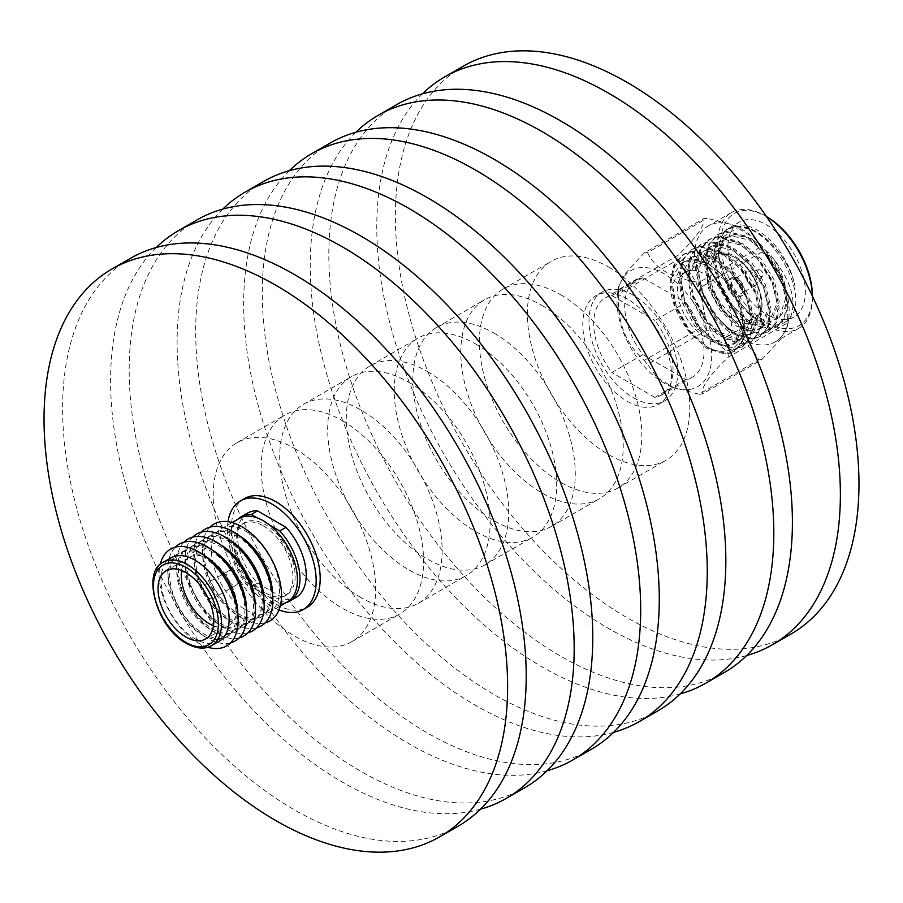 <?xml version="1.0" encoding="UTF-8"?>
<svg xmlns="http://www.w3.org/2000/svg" width="903" height="903" viewBox="0 0 903 903"><rect width="100%" height="100%" fill="white"/><g stroke="black" fill="none" stroke-linecap="round" stroke-linejoin="round"><path stroke-width="0.68" stroke-dasharray="4.51 3.39" d="M265.55 593.023A41.843 24.155 -120 0 0 286.477 595.1A41.843 24.155 -120 0 0 292.888 561.564A41.843 24.155 -120 0 0 265.55 524.688A41.843 24.155 -120 0 0 244.634 522.623A41.843 24.155 -120 0 0 238.211 556.146A41.843 24.155 -120 0 0 265.55 593.023M263.383 525.941A41.843 24.155 60 0 1 290.721 562.817A41.843 24.155 60 0 1 284.31 596.341A41.843 24.155 60 0 1 263.383 594.276A41.843 24.155 60 0 1 236.044 557.399A41.843 24.155 60 0 1 242.456 523.875A41.843 24.155 60 0 1 263.383 525.941M239.306 518.412A48.152 27.801 -120 0 0 231.924 556.993A48.152 27.801 -120 0 0 263.383 599.423A48.152 27.801 -120 0 0 287.459 601.816M245.514 609.739A48.152 27.801 -120 0 0 269.591 612.121A48.152 27.801 -120 0 0 276.973 573.54A48.152 27.801 -120 0 0 245.514 531.111A48.152 27.801 -120 0 0 221.438 528.718A48.152 27.801 -120 0 0 214.056 567.31A48.152 27.801 -120 0 0 245.514 609.739M265.279 622.81A55.918 32.282 60 0 1 241.993 618.115A55.918 32.282 60 0 1 206.753 572.807A55.918 32.282 60 0 1 210.038 527.115M272.514 594.027A48.152 27.801 60 0 1 262.536 616.196A48.152 27.801 60 0 1 238.46 613.814A48.152 27.801 60 0 1 207.001 571.385A48.152 27.801 60 0 1 214.383 532.793A48.152 27.801 60 0 1 238.46 535.186A48.152 27.801 60 0 1 238.573 535.253M236.846 614.751A48.152 27.801 -120 0 0 260.922 617.133A48.152 27.801 -120 0 0 268.293 578.552A48.152 27.801 -120 0 0 236.846 536.111A48.152 27.801 -120 0 0 212.769 533.729A48.152 27.801 -120 0 0 205.387 572.321A48.152 27.801 -120 0 0 236.846 614.751M256.599 627.811A55.918 32.282 60 0 1 233.313 623.126A55.918 32.282 60 0 1 198.073 577.818A55.918 32.282 60 0 1 201.358 532.127M263.834 599.028A48.152 27.801 60 0 1 253.856 621.208A48.152 27.801 60 0 1 229.78 618.826A48.152 27.801 60 0 1 198.321 576.396A48.152 27.801 60 0 1 205.703 537.804A48.152 27.801 60 0 1 229.78 540.186A48.152 27.801 60 0 1 229.904 540.254M228.166 619.763A48.152 27.801 -120 0 0 252.242 622.144A48.152 27.801 -120 0 0 259.624 583.552A48.152 27.801 -120 0 0 228.166 541.123A48.152 27.801 -120 0 0 204.089 538.741A48.152 27.801 -120 0 0 196.707 577.322A48.152 27.801 -120 0 0 228.166 619.763M247.93 632.822A55.918 32.282 60 0 1 224.644 628.138A55.918 32.282 60 0 1 189.393 582.83A55.918 32.282 60 0 1 192.678 537.138M255.154 604.039A48.152 27.801 60 0 1 245.187 626.219A48.152 27.801 60 0 1 221.111 623.838A48.152 27.801 60 0 1 189.653 581.397A48.152 27.801 60 0 1 197.035 542.816A48.152 27.801 60 0 1 221.111 545.198A48.152 27.801 60 0 1 221.224 545.265M219.485 624.763A48.152 27.801 -120 0 0 243.562 627.156A48.152 27.801 -120 0 0 250.944 588.564A48.152 27.801 -120 0 0 219.485 546.134A48.152 27.801 -120 0 0 195.409 543.753A48.152 27.801 -120 0 0 188.027 582.333A48.152 27.801 -120 0 0 219.485 624.763M239.25 637.834A55.918 32.282 60 0 1 215.964 633.15A55.918 32.282 60 0 1 180.724 587.842A55.918 32.282 60 0 1 184.009 542.15M246.485 609.051A48.152 27.801 60 0 1 236.507 631.231A48.152 27.801 60 0 1 212.431 628.838A48.152 27.801 60 0 1 180.972 586.408A48.152 27.801 60 0 1 188.355 547.828A48.152 27.801 60 0 1 212.431 550.209A48.152 27.801 60 0 1 212.544 550.277M210.817 629.775A48.152 27.801 -120 0 0 234.893 632.156A48.152 27.801 -120 0 0 242.264 593.576A48.152 27.801 -120 0 0 210.817 551.146A48.152 27.801 -120 0 0 186.74 548.753A48.152 27.801 -120 0 0 179.358 587.345A48.152 27.801 -120 0 0 210.817 629.775M230.57 642.846A55.918 32.282 60 0 1 207.284 638.15A55.918 32.282 60 0 1 172.044 592.853A55.918 32.282 60 0 1 175.329 547.15M237.805 614.063A48.152 27.801 60 0 1 227.827 636.231A48.152 27.801 60 0 1 203.751 633.85A48.152 27.801 60 0 1 172.292 591.42A48.152 27.801 60 0 1 179.674 552.828A48.152 27.801 60 0 1 203.751 555.221A48.152 27.801 60 0 1 203.875 555.289M202.137 556.158A48.152 27.801 60 0 1 233.595 598.587A48.152 27.801 60 0 1 226.213 637.168A48.152 27.801 60 0 1 202.137 634.786A48.152 27.801 60 0 1 170.678 592.357A48.152 27.801 60 0 1 178.06 553.765A48.152 27.801 60 0 1 202.137 556.158M207.859 647.237A55.918 32.282 60 0 1 198.615 643.162A55.918 32.282 60 0 1 160.17 564.623M219.158 641.243A48.152 27.801 60 0 1 195.082 638.861A48.152 27.801 60 0 1 163.624 596.431A48.152 27.801 60 0 1 171.006 557.84M213.469 625.723A39.439 22.767 -120 0 0 228.877 625.576A39.439 22.767 -120 0 0 234.915 593.971A39.439 22.767 -120 0 0 209.157 559.217A39.439 22.767 -120 0 0 189.438 557.264A39.439 22.767 -120 0 0 181.605 570.527M207.397 596.702A8.104 4.684 -120 0 0 209.157 598.034A8.104 4.684 -120 0 0 213.21 598.441A8.104 4.684 -120 0 0 214.451 591.939A8.104 4.684 -120 0 0 209.157 584.794A8.104 4.684 -120 0 0 205.105 584.399A8.104 4.684 -120 0 0 203.694 590.291M232.398 571.373A8.104 4.684 -120 0 0 228.346 570.978A8.104 4.684 -120 0 0 227.093 577.468A8.104 4.684 -120 0 0 232.398 584.625A8.104 4.684 -120 0 0 236.451 585.02A8.104 4.684 -120 0 0 237.692 578.518A8.104 4.684 -120 0 0 232.398 571.373M228.007 521.674A62.758 36.233 -120 0 0 271.803 606.489A62.758 36.233 -120 0 0 278.982 609.965M244.453 498.58A62.758 36.233 -120 0 0 234.825 548.866A62.758 36.233 -120 0 0 275.821 604.163A62.758 36.233 -120 0 0 307.201 607.267M458.318 826.076A327.8 189.258 60 0 1 294.423 809.844A327.8 189.258 60 0 1 80.265 520.975A327.8 189.258 60 0 1 130.517 258.303M294.423 448.419A114.85 66.314 60 0 1 369.451 549.622A114.85 66.314 60 0 1 351.843 641.661A114.85 66.314 60 0 1 294.423 635.972A114.85 66.314 60 0 1 219.384 534.757A114.85 66.314 60 0 1 236.992 442.73A114.85 66.314 60 0 1 294.423 448.419M342.384 420.719A114.85 66.314 60 0 1 417.412 521.934A114.85 66.314 60 0 1 399.815 613.961A114.85 66.314 60 0 1 342.384 608.272A114.85 66.314 60 0 1 267.356 507.068A114.85 66.314 60 0 1 284.964 415.03A114.85 66.314 60 0 1 342.384 420.719M480.543 809.178A327.8 189.258 60 0 1 342.384 782.145A327.8 189.258 60 0 1 135.326 515.241A327.8 189.258 60 0 1 156.264 247.512M524.88 787.653A327.8 189.258 60 0 1 360.974 771.41A327.8 189.258 60 0 1 146.828 482.552A327.8 189.258 60 0 1 197.08 219.88M360.929 597.56A114.85 66.314 60 0 1 285.901 496.357A114.85 66.314 60 0 1 303.51 404.318A114.85 66.314 60 0 1 360.929 410.007A114.85 66.314 60 0 1 435.968 511.222A114.85 66.314 60 0 1 418.36 603.249A114.85 66.314 60 0 1 360.929 597.56M408.901 382.319A114.85 66.314 60 0 1 483.929 483.523A114.85 66.314 60 0 1 466.332 575.561A114.85 66.314 60 0 1 408.901 569.872A114.85 66.314 60 0 1 333.873 468.657A114.85 66.314 60 0 1 351.481 376.63A114.85 66.314 60 0 1 408.901 382.319M547.083 770.767A327.8 189.258 60 0 1 408.901 743.745A327.8 189.258 60 0 1 201.832 476.818A327.8 189.258 60 0 1 222.804 209.09M591.397 749.242A327.8 189.258 60 0 1 427.491 733.01A327.8 189.258 60 0 1 213.345 444.152A327.8 189.258 60 0 1 263.597 181.469M427.491 371.584A114.85 66.314 60 0 1 502.519 472.788A114.85 66.314 60 0 1 484.922 564.826A114.85 66.314 60 0 1 427.491 559.138A114.85 66.314 60 0 1 352.463 457.923A114.85 66.314 60 0 1 370.072 365.896A114.85 66.314 60 0 1 427.491 371.584M475.463 343.885A114.85 66.314 60 0 1 550.491 445.1A114.85 66.314 60 0 1 532.883 537.127A114.85 66.314 60 0 1 475.463 531.438A114.85 66.314 60 0 1 400.435 430.234A114.85 66.314 60 0 1 418.033 338.196A114.85 66.314 60 0 1 475.463 343.885M613.611 732.344A327.8 189.258 60 0 1 475.463 705.322A327.8 189.258 60 0 1 268.394 438.406A327.8 189.258 60 0 1 289.344 170.678M657.96 710.819A327.8 189.258 60 0 1 494.054 694.588A327.8 189.258 60 0 1 279.907 405.718A327.8 189.258 60 0 1 330.148 143.046M494.054 333.151A114.85 66.314 60 0 1 569.082 434.366A114.85 66.314 60 0 1 551.485 526.393A114.85 66.314 60 0 1 494.054 520.704A114.85 66.314 60 0 1 419.026 419.5A114.85 66.314 60 0 1 436.623 327.462A114.85 66.314 60 0 1 494.054 333.151M542.026 305.462A114.85 66.314 60 0 1 617.054 406.666A114.85 66.314 60 0 1 599.445 498.704A114.85 66.314 60 0 1 542.026 493.015A114.85 66.314 60 0 1 466.986 391.8A114.85 66.314 60 0 1 484.595 299.773A114.85 66.314 60 0 1 542.026 305.462M680.173 693.91A327.8 189.258 60 0 1 542.026 666.888A327.8 189.258 60 0 1 334.957 399.984A327.8 189.258 60 0 1 355.906 132.256M724.511 672.385A327.8 189.258 60 0 1 560.616 656.154A327.8 189.258 60 0 1 346.47 367.295A327.8 189.258 60 0 1 396.71 104.613M560.616 294.728A114.85 66.314 60 0 1 635.644 395.932A114.85 66.314 60 0 1 618.036 487.97A114.85 66.314 60 0 1 560.616 482.281A114.85 66.314 60 0 1 485.588 381.066A114.85 66.314 60 0 1 503.185 289.039A114.85 66.314 60 0 1 560.616 294.728M608.577 267.028A114.85 66.314 60 0 1 683.616 368.243A114.85 66.314 60 0 1 666.008 460.27A114.85 66.314 60 0 1 608.577 454.581A114.85 66.314 60 0 1 533.549 353.378A114.85 66.314 60 0 1 551.157 261.339A114.85 66.314 60 0 1 608.577 267.028M746.736 655.488A327.8 189.258 60 0 1 608.577 628.465A327.8 189.258 60 0 1 401.519 361.55A327.8 189.258 60 0 1 422.457 93.822M791.073 633.962A327.8 189.258 60 0 1 627.179 617.731A327.8 189.258 60 0 1 413.021 328.861A327.8 189.258 60 0 1 463.273 66.19M633.375 397.738A62.758 36.233 -120 0 0 664.743 400.842A62.758 36.233 -120 0 0 674.372 350.556A62.758 36.233 -120 0 0 633.375 295.258A62.758 36.233 -120 0 0 601.996 292.154A62.758 36.233 -120 0 0 592.379 342.44A62.758 36.233 -120 0 0 633.375 397.738M627.179 401.316A62.758 36.233 -120 0 0 658.547 404.42A62.758 36.233 -120 0 0 668.175 354.134A62.758 36.233 -120 0 0 627.179 298.837A62.758 36.233 -120 0 0 595.799 295.732A62.758 36.233 -120 0 0 586.182 346.018A62.758 36.233 -120 0 0 627.179 401.316M753.982 285.901A8.104 4.684 -120 0 0 755.179 285.54A8.104 4.684 -120 0 0 756.014 284.784A8.104 4.684 -120 0 0 755.224 276.262A8.104 4.684 -120 0 0 748.26 271.126A8.104 4.684 -120 0 0 748.135 271.137A8.104 4.684 -120 0 0 747.063 271.498A8.104 4.684 -120 0 0 746.578 279.919A8.104 4.684 -120 0 0 753.982 285.901M734.308 279.174A8.104 4.684 60 0 1 741.724 285.156A8.104 4.684 60 0 1 741.228 293.588A8.104 4.684 60 0 1 740.042 293.949A8.104 4.684 60 0 1 732.626 287.967A8.104 4.684 60 0 1 733.123 279.546A8.104 4.684 60 0 1 734.308 279.174M759.096 269.749A3.725 2.156 60 0 1 762.301 272.108A3.725 2.156 60 0 1 762.663 276.025A3.725 2.156 60 0 1 761.737 276.544A3.725 2.156 60 0 1 758.148 273.395A3.725 2.156 60 0 1 759.051 269.76A3.725 2.156 60 0 1 759.096 269.749M733.541 277.176A10.294 5.949 60 0 1 742.955 284.784A10.294 5.949 60 0 1 742.322 295.484A10.294 5.949 60 0 1 740.821 295.947A10.294 5.949 60 0 1 731.396 288.35A10.294 5.949 60 0 1 732.028 277.65A10.294 5.949 60 0 1 733.541 277.176M731.983 278.079A10.294 5.949 60 0 1 741.408 285.675A10.294 5.949 60 0 1 740.776 296.376A10.294 5.949 60 0 1 739.275 296.839A10.294 5.949 60 0 1 729.85 289.242A10.294 5.949 60 0 1 730.482 278.542A10.294 5.949 60 0 1 731.983 278.079M691.088 270.415A38.344 22.135 60 0 1 726.147 298.712A38.344 22.135 60 0 1 723.811 338.557A38.344 22.135 60 0 1 718.201 340.296A38.344 22.135 60 0 1 683.131 311.986A38.344 22.135 60 0 1 685.467 272.142A38.344 22.135 60 0 1 691.088 270.415M742.526 317.912L743.666 327.552L741.318 342.485L733.405 351.989L725.73 354.269L707.083 348.671L688.436 331.085L674.97 306.106L670.5 280.336L673.898 264.793L682.928 254.635L691.303 251.96L711.383 256.734L731.464 273.496L746.363 297.629L752.267 322.574L749.919 337.519L742.018 347.023L734.342 349.303L715.684 343.693L697.037 326.107L683.582 301.139L679.101 275.37L682.499 259.827L691.54 249.668L699.904 246.982L719.996 251.756L740.076 268.518L754.976 292.662L760.879 317.608L758.531 332.552L750.619 342.056L742.943 344.336L724.296 338.727L705.649 321.141L692.183 296.173L687.714 270.403L691.111 254.849L700.152 244.69L708.516 242.015L728.597 246.79L748.689 263.552L763.577 287.696L769.48 312.641L767.132 327.586L759.231 337.09L751.556 339.359L732.897 333.76L714.25 316.174L700.796 291.206L696.326 265.426L699.712 249.883L708.753 239.724L717.117 237.049L737.209 241.823L757.29 258.585L772.189 282.729L778.093 307.675L775.745 322.608L767.832 332.112L760.157 334.392L741.51 328.794L722.863 311.208L709.397 286.228L704.927 260.459L708.324 244.916L717.366 234.757L725.73 232.082L745.81 236.857L765.902 253.608L780.79 277.752L786.705 302.697L784.346 317.642L776.445 327.146L768.769 329.426L750.122 323.816L731.464 306.23L718.009 281.262L713.539 255.493L716.926 239.95L725.967 229.78L734.342 227.104C767.787 220.592 811.165 293.678 790.475 317.213A54.778 31.628 60 0 1 784.707 322.371A54.778 31.628 60 0 1 776.682 324.854A54.778 31.628 60 0 1 757.324 319.662A54.778 31.628 60 0 1 718.585 252.569A54.778 31.628 60 0 1 729.929 227.5A54.778 31.628 60 0 1 737.954 225.016A54.778 31.628 60 0 1 795.058 286.635C789.199 255.346 757.436 223.176 735.381 226.506L727.017 229.181L717.975 239.34L714.578 254.883L719.048 280.664L732.514 305.632L751.161 323.218L769.807 328.816L777.483 326.547L785.396 317.043L787.743 302.099L781.84 277.153L766.94 253.009L746.86 236.247L726.78 231.473L718.404 234.148L709.363 244.307L705.977 259.861L710.447 285.63L723.901 310.598L742.559 328.184L761.206 333.794L768.882 331.514L776.783 322.01L779.142 307.065L773.228 282.12L758.339 257.976L738.248 241.225L718.167 236.439L709.803 239.126L700.762 249.284L697.364 264.827L701.834 290.597L715.3 315.565L733.947 333.162L752.594 338.76L760.27 336.48L768.182 326.976L770.53 312.032L764.627 287.086L749.727 262.954L729.647 246.192L709.555 241.417L701.191 244.092L692.149 254.251L688.763 269.794L693.233 295.563L706.688 320.542L725.335 338.128L743.993 343.727L751.668 341.458L759.57 331.943L761.918 317.009L756.014 292.064L741.115 267.92L721.034 251.158L700.954 246.384L692.59 249.059L683.548 259.217L680.151 274.76L684.621 300.541L698.087 325.509L716.734 343.095L735.381 348.693L743.056 346.425L750.969 336.921L753.316 321.976L747.413 297.031L732.514 272.887L712.433 256.125L692.341 251.35L683.977 254.025L674.936 264.184L671.539 279.738L676.02 305.507L689.474 330.475L708.121 348.061L726.78 353.671L734.455 351.391L742.356 341.887L744.704 326.942L739.659 304.108L726.655 281.262A54.778 31.628 60 0 1 742.526 317.924C747.413 348.863 722.603 362.724 698.312 340.329C680.117 326.412 667.114 296.421 671.301 278.135C673.819 250.413 706.067 253.269 726.655 281.262M790.475 317.213C796.762 301.083 791.276 281.804 773.995 259.364C788.703 284.389 790.52 303.713 779.458 317.348L770.146 321.75L753.418 317.404L728.8 290.958L718.585 255.504L723.551 236.563L737.141 228.064C758.283 224.012 789.357 256.339 795.058 286.635M812.418 296.015A64.768 37.395 60 0 1 789.515 328.59A64.768 37.395 60 0 1 726.949 273.112A64.768 37.395 60 0 1 743.722 210.557A64.768 37.395 60 0 1 766.613 216.686M766.545 216.675A66.957 38.66 -120 0 0 765.067 215.794A66.957 38.66 -120 0 0 741.397 209.451A66.957 38.66 -120 0 0 731.588 212.476A66.957 38.66 -120 0 0 727.502 282.063A66.957 38.66 -120 0 0 788.737 331.48A66.957 38.66 -120 0 0 798.545 328.455A66.957 38.66 -120 0 0 812.418 297.798A66.957 38.66 -120 0 0 812.384 296.082M688.03 389.622A66.957 38.66 60 0 1 671.448 386.755A66.957 38.66 60 0 1 617.55 293.396A66.957 38.66 60 0 1 640.69 267.593A66.957 38.66 60 0 1 705.356 324.945A66.957 38.66 60 0 1 688.03 389.622M703.843 218.537A77.59 44.8 60 0 1 705.435 218.357A77.59 44.8 60 0 1 707.072 218.255L647.519 252.637A77.59 44.8 -120 0 0 645.882 252.738A77.59 44.8 -120 0 0 644.279 252.919L703.843 218.537C705.266 224.96 696.664 237.196 678.04 255.244L618.487 289.626L618.487 286.736L625.768 272.92L644.279 252.919M618.487 289.626A77.59 44.8 -120 0 0 618.487 293.938L678.04 259.556C696.608 275.866 705.198 298.035 703.843 326.039L644.279 360.432C625.723 344.111 617.121 321.953 618.487 293.938M644.279 360.432A77.59 44.8 -120 0 0 647.519 364.451L707.072 330.069C734.207 334.189 751.398 344.122 758.667 359.857L699.114 394.239L673.615 387.624L656.966 377.409L647.519 364.451M699.114 394.239A77.59 44.8 -120 0 0 700.751 394.137A77.59 44.8 -120 0 0 702.342 393.945L761.895 359.563A77.59 44.8 60 0 1 760.303 359.755A77.59 44.8 60 0 1 758.667 359.857M718.156 222.872A66.957 38.66 60 0 1 734.737 225.739A66.957 38.66 60 0 1 788.635 319.086A66.957 38.66 60 0 1 775.305 341.865A66.957 38.66 60 0 1 765.496 344.901A66.957 38.66 60 0 1 704.261 295.473A66.957 38.66 60 0 1 708.347 225.897A66.957 38.66 60 0 1 718.156 222.872M707.072 330.069A77.59 44.8 60 0 1 703.843 326.039M678.04 259.556A77.59 44.8 60 0 1 678.04 255.244M785.982 319.481A54.778 31.628 60 0 1 735.889 279.061A54.778 31.628 60 0 1 739.23 222.127A54.778 31.628 60 0 1 747.244 219.655A54.778 31.628 60 0 1 797.349 260.087A54.778 31.628 60 0 1 794.008 317.009A54.778 31.628 60 0 1 785.982 319.481M247.467 513.118A48.649 28.095 -120 0 0 257.524 583.157L251.282 586.769A48.649 28.095 -120 0 1 237.997 519.169M685.885 379.497L654.901 397.388A56.088 32.384 -120 0 0 661.414 395.074A56.088 32.384 -120 0 0 654.901 320.463L685.885 302.573L642.823 277.718A56.088 32.384 -120 0 0 636.31 280.032A56.088 32.384 -120 0 0 642.823 354.642L685.885 379.497A56.088 32.384 -120 0 0 692.409 377.183A56.088 32.384 -120 0 0 685.885 302.573M773.995 259.364L769.458 253.54L751.714 238.855L733.97 234.712L726.576 237.083L715.515 259.759L719.364 282.458L731.103 304.458L747.413 319.967L763.724 324.945L770.428 322.969L779.312 301.557L774.029 279.682L760.845 258.506L743.113 243.821L725.369 239.679L717.975 242.06L706.914 264.726L710.751 287.436L722.502 309.436L738.801 324.945L755.111 329.922L761.816 327.936L770.699 306.523L765.417 284.648L752.244 263.473L734.5 248.799L716.756 244.645L709.363 247.027L698.301 269.692L702.15 292.403L713.889 314.402L730.2 329.911L746.499 334.889L753.204 332.914L762.098 311.49L756.816 289.615L743.632 268.451L725.888 253.766L708.155 249.623L700.751 251.993L689.689 274.67L693.538 297.369L705.288 319.369L721.587 334.878L737.898 339.855L744.603 337.88L753.486 316.468L748.203 294.592L735.031 273.417L717.287 258.732L699.543 254.59L692.149 256.96L681.088 279.637L684.925 302.336L696.676 324.335L712.986 339.855L729.285 344.822L735.99 342.847L744.873 321.434L739.602 299.559L726.418 278.384L708.674 263.71L690.942 259.556L683.537 261.938L672.475 284.603L676.324 307.313L688.063 329.313L698.312 340.329M779.458 317.348L785.768 297.832L780.485 275.957L767.302 254.781L749.569 240.096L731.825 235.954L724.42 238.324L713.359 261.001L717.208 283.7L728.958 305.699L745.257 321.22L761.568 326.186L768.272 324.211L777.156 302.798L771.873 280.923L758.701 259.748L740.957 245.074L723.213 240.92L715.819 243.302L704.758 265.967L708.607 288.678L720.346 310.677L736.656 326.186L752.955 331.164L759.66 329.177L768.543 307.765L763.272 285.89L750.088 264.714L732.344 250.041L714.612 245.887L707.207 248.269L696.145 270.934L699.994 293.644L711.733 315.644L728.044 331.153L744.354 336.13L751.059 334.155L759.942 312.743L754.66 290.856L741.487 269.692L723.743 255.007L705.999 250.865L698.606 253.235L687.544 275.912L691.382 298.611L703.132 320.61L719.443 336.119L735.742 341.097L742.447 339.122L751.33 317.709L746.059 295.834L732.875 274.659L715.131 259.974L697.398 255.831L689.994 258.202L678.932 280.878L682.781 303.577L694.52 325.577L710.83 341.097L727.141 346.063L733.846 344.088L742.729 322.676L737.446 300.801L724.262 279.625L706.53 264.951L688.786 260.798L681.393 263.179L671.301 278.135M728.145 357.249A77.59 44.8 -120 0 0 728.145 352.938L787.698 318.556A77.59 44.8 60 0 1 787.698 322.868L728.145 357.249C709.577 375.208 700.976 387.443 702.342 393.945M702.342 286.443A77.59 44.8 -120 0 0 699.114 282.425L758.667 248.043A77.59 44.8 60 0 1 761.895 252.061L702.342 286.443C700.92 314.3 709.521 336.469 728.145 352.938M647.519 252.637C654.664 268.304 671.855 278.226 699.114 282.425M758.667 248.043L749.253 235.107L732.57 224.858L707.072 218.255M787.698 318.556C789.12 290.698 780.531 268.53 761.895 252.061M761.895 359.563L780.373 339.63L787.698 325.757L787.698 322.868M642.823 354.642L611.839 372.533A56.088 32.384 -120 0 1 605.326 297.922L636.31 280.032M642.823 277.718L611.839 295.608A56.088 32.384 -120 0 0 605.326 297.922M611.839 295.608L654.901 320.463M654.901 397.388L611.839 372.533M257.524 583.157L286.07 599.637A48.649 28.095 -120 0 0 296.128 597.391M286.149 602.572A48.649 28.095 -120 0 1 279.817 603.238L251.282 586.769M257.152 517.859L269.613 525.061M279.817 603.238L286.07 599.637M211.539 645.645A48.152 27.801 60 0 1 187.463 643.252A48.152 27.801 60 0 1 156.005 600.822A48.152 27.801 60 0 1 163.387 562.242M722.851 254.511A36.154 20.871 60 0 1 757.764 285.483A36.154 20.871 60 0 1 748.406 320.407A36.154 20.871 60 0 1 713.494 289.434A36.154 20.871 60 0 1 722.851 254.511M747.639 323.297A38.344 22.135 -120 0 0 753.249 321.558A38.344 22.135 -120 0 0 755.585 281.713A38.344 22.135 -120 0 0 720.526 253.416A38.344 22.135 -120 0 0 714.905 255.143A38.344 22.135 -120 0 0 712.569 294.999A38.344 22.135 -120 0 0 747.639 323.297M286.477 595.1L284.31 596.341M280.291 605.947L269.591 612.121M262.536 616.196L260.922 617.133M253.856 621.208L252.242 622.144M245.187 626.219L243.562 627.156M236.507 631.231L234.893 632.156M227.827 636.231L226.213 637.168M189.438 557.264L166.197 570.673M228.346 570.978L205.105 584.399M351.843 641.661L399.815 613.961M418.36 603.249L466.332 575.561M484.922 564.826L532.883 537.127M551.485 526.393L599.445 498.704M618.036 487.97L666.008 460.27M664.743 400.842L658.547 404.42M755.179 285.54L741.228 293.588M762.663 276.025L756.014 284.784M742.322 295.484L740.776 296.376M685.467 272.142L714.905 255.143L721.102 253.224C746.25 248.077 777.585 309.876 753.249 321.558L723.811 338.557M753.418 317.404L757.324 319.662M718.585 255.504L718.585 252.569M766.512 216.63L765.067 215.794M812.418 296.128L812.418 297.798M671.448 386.755L673.615 387.624M617.55 293.396L618.487 286.736M798.545 328.455L775.305 341.865M682.928 254.635L683.977 254.025M691.54 249.668L692.59 249.059M700.152 244.69L701.191 244.092M708.753 239.724L709.803 239.126M717.366 234.757L718.404 234.148M725.967 229.78L727.017 229.181M729.929 227.5L739.23 222.127M742.018 347.023L743.056 346.425M750.619 342.056L751.668 341.458M759.231 337.09L760.27 336.48M767.832 332.112L768.882 331.514M776.445 327.146L777.483 326.547M784.707 322.371L794.008 317.009M661.414 395.074L692.409 377.183M724.42 238.324L726.576 237.083M768.272 324.211L770.428 322.969M715.819 243.302L717.975 242.06M759.66 329.177L761.816 327.936M707.207 248.269L709.363 247.027M751.059 334.155L753.204 332.914M698.606 253.235L700.751 251.993M742.447 339.122L744.603 337.88M689.994 258.202L692.149 256.96M733.846 344.088L735.99 342.847M681.393 263.179L683.537 261.938M733.405 351.989L734.455 351.391M734.737 225.739L732.57 224.858M788.635 319.086L787.698 325.757M731.588 212.476L708.347 225.897M732.028 277.65L730.482 278.542M759.051 269.76L748.135 271.137M747.063 271.498L733.123 279.546M601.996 292.154L595.799 295.732M503.185 289.039L551.157 261.339M436.623 327.462L484.595 299.773M370.072 365.896L418.033 338.196M303.51 404.318L351.481 376.63M236.992 442.73L284.964 415.03M236.451 585.02L213.21 598.441M228.877 625.576L205.636 638.985M179.674 552.828L178.06 553.765M188.355 547.828L186.74 548.753M197.035 542.816L195.409 543.753M205.703 537.804L204.089 538.741M214.383 532.793L212.769 533.729M232.139 522.544L221.438 528.718M244.634 522.623L242.456 523.875"/><path stroke-width="1.35" d="M280.291 605.947L287.459 601.816A48.152 27.801 -120 0 0 294.841 563.224A48.152 27.801 -120 0 0 263.383 520.794A48.152 27.801 -120 0 0 239.306 518.412L232.139 522.544M210.038 527.115A55.918 32.282 60 0 1 241.993 526.799A55.918 32.282 60 0 1 279.591 580.031A55.918 32.282 60 0 1 265.279 622.81M238.573 535.253A48.152 27.801 60 0 1 272.514 594.027M201.358 532.127A55.918 32.282 60 0 1 233.313 531.811A55.918 32.282 60 0 1 270.911 585.031A55.918 32.282 60 0 1 256.599 627.811M229.904 540.254A48.152 27.801 60 0 1 263.834 599.028M192.678 537.138A55.918 32.282 60 0 1 224.644 536.811A55.918 32.282 60 0 1 262.242 590.043A55.918 32.282 60 0 1 247.93 632.822M221.224 545.265A48.152 27.801 60 0 1 255.154 604.039M184.009 542.15A55.918 32.282 60 0 1 215.964 541.823A55.918 32.282 60 0 1 253.562 595.054A55.918 32.282 60 0 1 239.25 637.834M212.544 550.277A48.152 27.801 60 0 1 246.485 609.051M175.329 547.15A55.918 32.282 60 0 1 207.284 546.834A55.918 32.282 60 0 1 244.882 600.066A55.918 32.282 60 0 1 230.57 642.846M203.875 555.289A48.152 27.801 60 0 1 237.805 614.063M160.17 564.623A55.918 32.282 60 0 1 198.615 551.846A55.918 32.282 60 0 1 237.884 614.796A55.918 32.282 60 0 1 207.859 647.237M163.387 562.242L171.006 557.84A48.152 27.801 60 0 1 195.082 560.232A48.152 27.801 60 0 1 226.54 602.662A48.152 27.801 60 0 1 219.158 641.243L211.539 645.645C204.631 649.539 196.244 648.783 186.368 643.365C156.479 627.98 141.32 571.351 163.387 562.242A48.152 27.801 60 0 1 187.463 564.623A48.152 27.801 60 0 1 218.921 607.053A48.152 27.801 60 0 1 211.539 645.645M185.916 572.626A39.439 22.767 -120 0 0 166.197 570.673A39.439 22.767 -120 0 0 160.147 602.278A39.439 22.767 -120 0 0 185.916 637.033A39.439 22.767 -120 0 0 205.636 638.985A39.439 22.767 -120 0 0 211.686 607.392A39.439 22.767 -120 0 0 185.916 572.626M181.605 570.527A39.439 22.767 -120 0 0 209.157 623.623A39.439 22.767 -120 0 0 213.469 625.723M203.694 590.291A8.104 4.684 -120 0 0 207.397 596.702M278.982 609.965A62.758 36.233 -120 0 0 303.171 609.593A62.758 36.233 -120 0 0 312.799 559.307A62.758 36.233 -120 0 0 271.803 504.009A62.758 36.233 -120 0 0 240.424 500.905A62.758 36.233 -120 0 0 228.007 521.674M303.171 609.593L307.201 607.267A62.758 36.233 -120 0 0 316.818 556.982A62.758 36.233 -120 0 0 275.821 501.684A62.758 36.233 -120 0 0 244.453 498.58L240.424 500.905M275.821 285.269A327.8 189.258 60 0 1 489.979 574.139A327.8 189.258 60 0 1 439.727 836.81A327.8 189.258 60 0 1 275.821 820.579A327.8 189.258 60 0 1 61.675 531.709A327.8 189.258 60 0 1 111.927 269.038A327.8 189.258 60 0 1 275.821 285.269M111.927 269.038L130.517 258.303A327.8 189.258 60 0 1 294.423 274.535A327.8 189.258 60 0 1 508.57 563.404A327.8 189.258 60 0 1 458.318 826.076L439.727 836.81M156.264 247.512A327.8 189.258 60 0 1 178.489 230.615A327.8 189.258 60 0 1 342.384 246.846A327.8 189.258 60 0 1 556.53 535.705A327.8 189.258 60 0 1 506.29 798.387A327.8 189.258 60 0 1 480.543 809.178M178.489 230.615L197.08 219.88A327.8 189.258 60 0 1 360.974 236.112A327.8 189.258 60 0 1 575.132 524.97A327.8 189.258 60 0 1 524.88 787.653L506.29 798.387M222.804 209.09A327.8 189.258 60 0 1 245.006 192.204A327.8 189.258 60 0 1 408.901 208.446A327.8 189.258 60 0 1 623.047 497.305A327.8 189.258 60 0 1 572.807 759.976A327.8 189.258 60 0 1 547.083 770.767M245.006 192.204L263.597 181.469A327.8 189.258 60 0 1 427.491 197.712A327.8 189.258 60 0 1 641.638 486.57A327.8 189.258 60 0 1 591.397 749.242L572.807 759.976M289.344 170.678A327.8 189.258 60 0 1 311.558 153.781A327.8 189.258 60 0 1 475.463 170.012A327.8 189.258 60 0 1 689.61 458.882A327.8 189.258 60 0 1 639.358 721.553A327.8 189.258 60 0 1 613.611 732.344M311.558 153.781L330.148 143.046A327.8 189.258 60 0 1 494.054 159.278A327.8 189.258 60 0 1 708.2 448.148A327.8 189.258 60 0 1 657.96 710.819L639.358 721.553M355.906 132.256A327.8 189.258 60 0 1 378.12 115.347A327.8 189.258 60 0 1 542.026 131.59A327.8 189.258 60 0 1 756.172 420.448A327.8 189.258 60 0 1 705.92 683.12A327.8 189.258 60 0 1 680.173 693.91M378.12 115.347L396.71 104.613A327.8 189.258 60 0 1 560.616 120.855A327.8 189.258 60 0 1 774.763 409.714A327.8 189.258 60 0 1 724.511 672.385L705.92 683.12M422.457 93.822A327.8 189.258 60 0 1 444.682 76.924A327.8 189.258 60 0 1 608.577 93.156A327.8 189.258 60 0 1 822.735 382.025A327.8 189.258 60 0 1 772.483 644.697A327.8 189.258 60 0 1 746.736 655.488M444.682 76.924L463.273 66.19A327.8 189.258 60 0 1 627.179 82.421A327.8 189.258 60 0 1 841.325 371.291A327.8 189.258 60 0 1 791.073 633.962L772.483 644.697M766.512 216.63L766.613 216.686A64.768 37.395 60 0 1 812.418 296.015L812.418 296.128M812.384 296.082A66.957 38.66 -120 0 0 766.545 216.675M241.225 516.719A48.649 28.095 -120 0 1 251.282 514.473L257.524 510.861A48.649 28.095 -120 0 0 247.467 513.118L241.225 516.719A48.649 28.095 -120 0 0 237.997 519.169M289.874 600.992L296.128 597.391A48.649 28.095 -120 0 0 286.07 527.341L279.817 530.941A48.649 28.095 -120 0 1 289.874 600.992A48.649 28.095 -120 0 1 286.149 602.572M257.524 510.861L286.07 527.341M251.282 514.473L257.152 517.859M269.613 525.061L279.817 530.941M185.916 642.36A45.963 26.537 -120 0 0 218.413 623.601A45.963 26.537 -120 0 0 185.916 567.31A45.963 26.537 -120 0 0 153.42 586.07A45.963 26.537 -120 0 0 185.916 642.36"/></g></svg>

